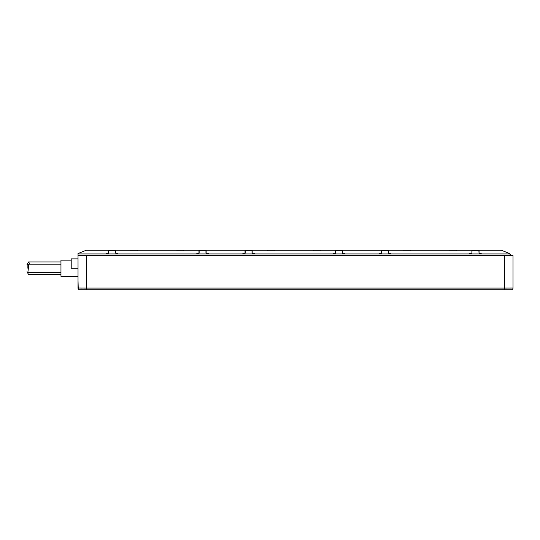 <?xml version="1.0" encoding="UTF-8"?>
<svg xmlns="http://www.w3.org/2000/svg" width="540" height="540" viewBox="0 0 540 540"><rect width="100%" height="100%" fill="white"/><g stroke="black" fill="none" stroke-linecap="round" stroke-linejoin="round"><path stroke-width="0.81" d="M481.019 253.922L481.019 253.159M479.054 253.159L481.187 253.159L481.187 253.922L509.591 253.922L511.292 255.629L509.591 253.564L501.404 250.256L479.054 250.256L479.054 253.159L478.886 250.594L472.061 250.594L471.893 253.159L471.893 250.256L456.712 250.256L456.712 250.769L449.888 250.769L449.888 250.256L410.65 250.256L410.65 250.769L403.832 250.769L403.832 250.256L388.651 250.256L388.651 253.159L390.778 253.159L390.778 253.922L469.76 253.922L469.76 253.159L471.893 253.159M78.023 262.919L78.023 288.036A1.708 1.708 0 0 0 78.266 288.907L78.037 281.347M198.963 253.159L198.963 250.256L183.782 250.256L183.782 250.769L176.958 250.769L176.958 250.256L137.727 250.256L137.727 250.769L130.903 250.769L130.903 250.256L115.722 250.256L115.722 253.159L117.855 253.159L117.855 253.922L196.83 253.922L196.83 253.159L199.138 253.159L199.138 250.594L205.956 250.594L205.956 253.159L208.265 253.159L208.265 253.922L242.892 253.922L242.892 253.159L245.194 253.159L245.194 250.594L252.018 250.594L252.018 253.159L254.32 253.159L254.32 253.922L333.295 253.922L333.295 253.159L335.597 253.159L335.597 250.594L342.421 250.594L342.421 253.159L344.723 253.159L344.723 253.922L379.35 253.922L379.35 253.159L381.652 253.159L381.652 250.594L388.476 250.594L388.651 253.159M115.722 253.159L115.553 250.594L108.729 250.594L108.56 253.159L108.56 250.256L86.211 250.256L78.023 253.564L78.023 253.922L106.427 253.922L106.427 253.159L108.56 253.159M206.132 253.159L206.132 250.256L245.025 250.256L245.025 253.159M342.59 253.159L342.59 250.256L381.483 250.256L381.483 253.159M252.187 253.159L252.187 250.256L267.368 250.256L267.368 250.769L274.192 250.769L274.192 250.256L313.423 250.256L313.423 250.769L320.247 250.769L320.247 250.256L335.428 250.256L335.428 253.159M254.151 253.922L254.151 253.159M243.061 253.159L243.061 253.922M106.427 253.922L117.855 253.922M196.83 253.922L208.265 253.922M242.892 253.922L254.32 253.922M333.295 253.922L344.723 253.922M379.35 253.922L390.778 253.922M469.76 253.922L481.187 253.922M78.023 253.922L78.023 255.629L511.292 255.629M117.686 253.922L117.686 253.159M106.596 253.159L106.596 253.922M78.03 266.969L78.023 260.334M78.023 255.629L78.023 276.352L60.966 276.352L60.966 260.152L71.206 260.152M60.966 274.563L28.6 274.563L27 271.782M27 264.722L28.6 261.941L29.957 264.154M60.966 261.941L28.6 261.941M78.023 258.869L71.206 258.869L71.206 268.252L78.023 268.252M60.966 272.342L27.878 272.342L28.715 265.43M27.878 268.252L27.878 264.154L28.715 265.356M60.966 264.154L27.878 264.154M86.029 288.07L78.044 288.043M513 288.036L513 258.869L513 288.036A1.708 1.708 0 0 1 511.292 289.744L504.468 289.744L511.292 289.744A1.708 1.708 -90 0 0 513 288.043M78.833 289.487L78.853 289.487A1.708 1.708 0 0 1 78.266 288.907A1.708 1.708 0 0 0 78.833 289.487L78.833 289.487A1.708 1.708 0 0 0 79.731 289.744L86.555 289.744L79.731 289.744A1.708 1.708 90 0 1 78.833 289.487M80.885 288.063L81.635 288.063M512.98 288.043L504.468 288.07L504.468 289.744L86.555 289.744L86.555 255.629M513 255.629L513 258.869L513 255.629L504.468 255.629L504.468 288.07L86.555 288.07M208.089 253.922L208.089 253.159M197.006 253.159L197.006 253.922M344.554 253.922L344.554 253.159M333.464 253.159L333.464 253.922M390.609 253.922L390.609 253.159M379.526 253.159L379.526 253.922M469.928 253.159L469.928 253.922"/></g></svg>
